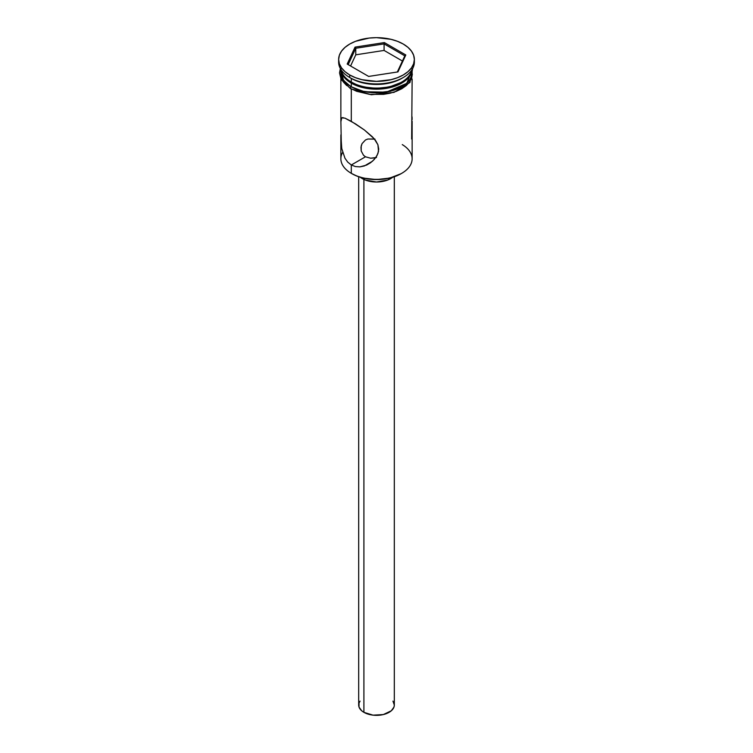 <?xml version="1.0" encoding="UTF-8"?>
<svg xmlns="http://www.w3.org/2000/svg" width="753" height="753" viewBox="0 0 753 753"><rect width="100%" height="100%" fill="white"/><g stroke="black" fill="none" stroke-linecap="round" stroke-linejoin="round"><path stroke-width="1.13" d="M402.271 144.595A35.636 20.576 180 0 1 401.697 173.341A35.636 20.576 180 0 1 351.303 173.341L351.933 173.708A34.742 20.058 0 0 0 401.067 173.708L389.8 178.056L376.5 179.581L363.2 178.056L357.195 176.202L351.303 173.341A35.636 20.576 0 0 0 390.139 177.802A35.636 20.576 0 0 0 412.136 158.798L412.136 135.888M374.401 139.023L367.897 139.013L365.478 139.964L362.061 143.616L361.195 145.988L361.195 150.958L363.501 155.25L365.478 156.793L363.501 155.25L361.195 150.958L360.979 147.221L362.061 143.616L365.478 139.964L367.897 139.013L374.985 139.136M363.906 179.44L363.906 712.338A17.818 10.288 0 0 0 383.315 714.569A17.818 10.288 0 0 0 394.318 705.062L393.979 707.067L391.315 710.776L383.315 714.569L373.027 715.152L363.906 712.338L363.906 179.44M360.339 177.284A20.049 11.568 0 0 0 362.325 178.621L362.325 177.84L362.325 178.621A20.049 11.568 0 0 0 392.661 177.284M340.864 121.817L341.749 117.816L344.959 118.146L355.435 123.84L364.377 129.968L372.462 136.877L375.653 140.632L377.902 144.736L378.731 149.141L377.902 153.603L375.653 157.716L372.471 161.217L364.377 165.952L359.896 166.865L355.444 166.573L351.303 164.982L347.726 162.102L344.949 158.205L341.749 148.482L340.864 134.9M341.354 145.828L340.874 120.555L341.749 117.816L343.227 117.647M341.749 117.816L342.286 117.628M344.959 118.146L351.303 121.337L351.303 89.155L351.303 121.337L364.377 129.968L374.147 138.721L377.902 144.736L378.524 151.391L376.933 155.72L374.156 159.551L370.617 162.714L366.542 165.095L359.896 166.865L355.444 166.573L351.303 164.982L365.478 156.793L351.303 164.982L351.303 173.341L351.303 164.982L347.726 162.102L344.949 158.205L341.749 148.482M351.303 82.058L352.244 82.604A34.299 19.804 0 0 0 400.756 82.604L389.621 86.896L376.5 88.402L363.379 86.896L357.449 85.07L351.303 82.058A35.636 20.576 0 0 0 388.294 86.924A35.636 20.576 0 0 0 411.919 69.784A35.636 20.576 180 0 1 401.697 82.058A35.636 20.576 180 0 1 351.303 82.058L351.303 78.425A35.636 20.576 0 0 0 401.697 78.425L403.269 77.512A37.857 21.856 180 0 1 349.731 77.512L351.303 78.425L351.303 82.058A35.636 20.576 180 0 1 341.081 69.784A35.636 20.576 0 0 0 351.303 82.058M338.643 59.506L338.643 62.057A37.857 21.856 0 0 0 349.731 77.512L349.731 74.961A37.857 21.856 180 0 1 338.643 59.506A37.857 21.856 180 0 1 362.014 39.316A37.857 21.856 180 0 1 403.269 44.05L397.537 41.33L390.986 39.316L376.5 37.65L369.111 38.074L355.463 41.33L349.731 44.05L345.015 47.364L341.523 51.148L339.368 55.242L338.643 59.506L339.368 63.77L341.523 67.874L345.015 71.657L349.731 74.961L355.463 77.681L362.014 79.705L376.5 81.371L390.986 79.705L397.537 77.681L403.269 74.961L407.985 71.657L411.477 67.874L413.632 63.77L414.357 59.506L413.632 55.242L411.477 51.148L407.985 47.364L403.269 44.05A37.857 21.856 180 0 1 414.357 59.506A37.857 21.856 180 0 1 390.986 79.705A37.857 21.856 180 0 1 349.731 74.961L349.731 77.512A37.857 21.856 0 0 0 390.986 82.246A37.857 21.856 0 0 0 414.357 62.057A37.857 21.856 0 0 0 414.301 60.786A37.857 21.856 180 0 1 403.269 77.512M411.646 139.023L412.136 78.999M412.098 69.492A35.636 20.576 180 0 1 389.414 87.772A35.636 20.576 180 0 1 351.303 83.15L351.303 86.783A35.636 20.576 0 0 0 390.139 91.245A35.636 20.576 0 0 0 412.136 72.241A35.636 20.576 0 0 0 411.995 70.424M402.46 77.964A35.636 20.576 180 0 1 351.303 78.425L349.731 77.512A37.857 21.856 180 0 1 338.699 60.786M412.126 71.686L411.919 70.848M412.136 69.935L406.789 83.319L386.336 92.148L364.593 91.762L351.143 86.877A1.111 0.64 120 0 0 350.597 88.75A1.111 0.64 -60 0 1 351.143 86.877L343.509 80.345L340.864 69.935L341.335 76.279L343.368 80.157L346.691 83.743L351.143 86.877L362.777 91.367L376.5 92.939L390.223 91.367L401.857 86.877L406.309 83.743L409.632 80.157L411.665 76.279L412.136 69.935M412.362 74.058L411.665 78.096L409.632 81.983L406.309 85.56L401.857 88.694L396.417 91.273L390.223 93.184L383.493 94.36L369.507 94.36L356.583 91.273L351.143 88.694A1.111 0.64 -60 0 1 350.597 88.75M355.039 47.119L384.35 42.582L405.811 54.978L397.961 71.902L368.65 76.43L347.189 64.043L355.039 47.119L347.189 64.043L368.65 76.43L397.961 71.902L405.811 54.978L404.822 55.854L397.33 71.996L404.822 55.854L405.811 54.978L384.35 42.582L355.039 47.119L355.774 48.267L355.774 54.818L350.578 66L355.774 54.818L355.774 48.267L384.086 43.89L384.086 50.432L355.774 54.818L384.086 50.432L384.086 43.89L404.822 55.854L384.086 43.89L384.35 42.582L384.086 43.89L355.774 48.267L355.039 47.119M340.864 72.241L341.551 76.251L343.575 80.11L346.869 83.668L351.303 86.783L362.861 91.245L376.5 92.807L390.139 91.245L401.697 86.783L406.131 83.668L409.425 80.11L411.449 76.251L412.136 68.598L411.449 72.617L409.425 76.477L406.131 80.034L401.697 83.15L390.139 87.612L376.5 89.174L362.861 87.612L351.303 83.15L346.869 80.034L343.575 76.477L341.551 72.617L340.864 68.598L340.864 72.241A35.636 20.576 0 0 0 351.303 86.783L351.303 83.15A35.636 20.576 180 0 1 340.902 69.492M340.638 74.058L341.335 78.096L343.368 81.983L346.691 85.56M340.864 121.337L340.874 120.555M342.624 152.407L342.624 152.407A35.636 20.576 180 0 0 351.303 173.341L351.303 173.341A35.636 20.576 0 0 1 340.864 158.798L340.864 135.888M412.126 119.586L412.06 116.856M412.126 136.66L412.136 121.205M374.382 157.951L370.636 158.205L365.478 156.793L370.636 158.205L376.528 157.481M393.17 176.861L387.635 180.061L376.5 182.01L365.365 180.061L359.83 176.861M358.682 176.748L358.682 705.062A17.818 10.288 0 0 0 363.906 712.338L361.685 710.776L359.021 707.067L359.021 703.057L360.038 701.128M392.962 701.128L394.318 705.062L394.318 176.748M348.178 64.617L355.774 48.267L348.178 64.617M402.422 61.021L384.086 50.432L402.422 61.021M401.697 173.341L401.067 173.708M401.697 82.058L400.756 82.604M414.357 59.506L414.357 62.057M412.653 68.551L409.971 82.463L394.035 92.374L371.295 94.746L350.587 88.75L341.156 79.592L339.528 72.928L340.347 68.551M340.864 78.999L340.864 121.271"/></g></svg>
